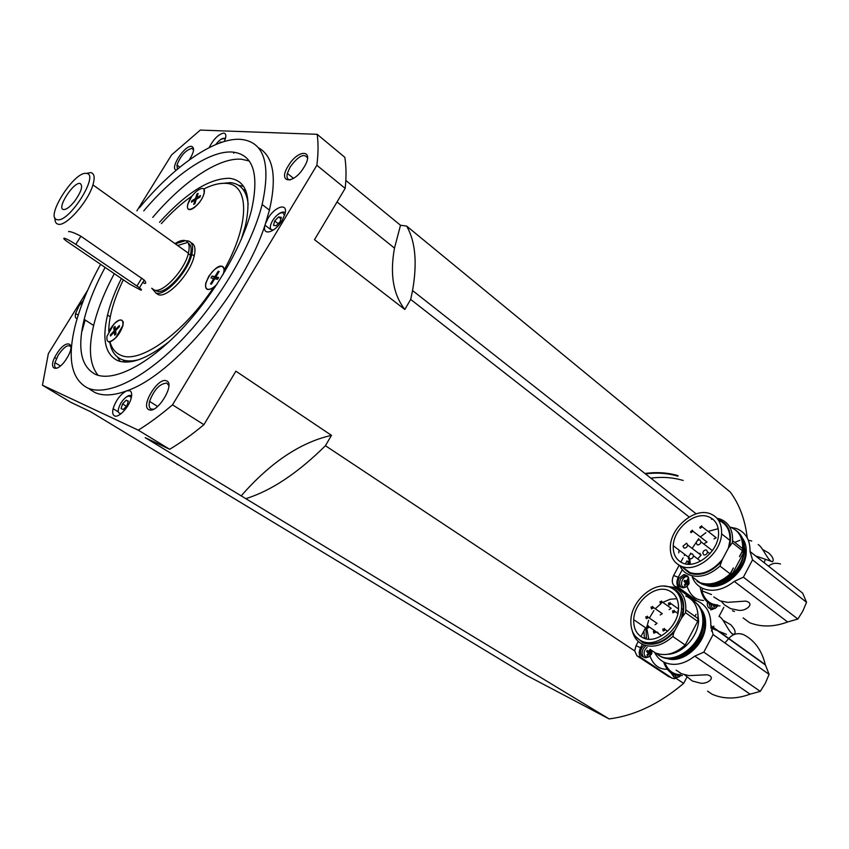 <?xml version="1.0" encoding="UTF-8"?>
<svg xmlns="http://www.w3.org/2000/svg" width="849" height="849" viewBox="0 0 849 849"><rect width="100%" height="100%" fill="white"/><g stroke="black" fill="none" stroke-linecap="round" stroke-linejoin="round"><path stroke-width="1.27" d="M258.319 147.694C273.357 155.993 277.061 176.794 269.43 210.117L265.387 223.871L267.934 218.48C274.938 206.265 288.246 202.433 285.009 213.81L282.101 220.464C274.927 232.913 261.725 236.383 265.005 225.187L265.387 223.871C244.533 290.602 173.1 375.619 126.671 390.869L129.791 390.699C131.648 391.612 132.136 394.01 131.245 397.894C129.292 406.904 118.584 418.334 114.477 415.861C112.694 414.885 112.238 412.508 113.108 408.719C115.92 400.144 120.441 394.201 126.671 390.869C113.724 395.613 103.185 396.186 95.056 392.588L89.654 389.267M82.109 331.025L85.165 319.988M139.416 207.782C173.323 166.797 213.863 137.973 239.991 139.3C263.859 141.199 271.245 162.934 262.15 204.513C251.591 246.168 218.819 301.692 181.421 340.332C143.98 379.036 106.73 396.642 87.489 387.94C71.401 379.174 67.241 358.681 74.999 326.472C79.933 306.924 88.466 286.23 100.585 264.368M143.746 210.902C173.971 175.085 209.48 150.485 232.18 152.035C253.129 154.115 259.561 173.504 251.484 210.181C242.082 247.261 213.088 296.534 179.861 331.099C146.601 365.707 113.225 381.912 95.735 374.494C81.016 366.927 77.153 348.536 84.168 319.341C88.275 303.029 95.247 285.731 105.085 267.424M249.182 160.96L241.296 159.198C218.448 157.447 182.885 181.771 152.746 217.397M191.099 242.793C194.824 244.289 195.854 248.693 194.198 256.016C190.409 273.686 167.518 298.275 158.392 294.699L155.728 292.979M185.878 240.808L187.926 240.883C192.277 241.944 193.572 246.412 191.81 254.307C188 271.988 165.088 296.619 155.983 293.054L152.035 288.49M188.351 243.249C191.163 245 191.853 248.98 190.409 255.178C186.865 271.606 165.597 294.497 157.107 291.218L155.229 290.252M177.653 245.51L186.812 242.697M175.297 243.822L184.445 240.999M151.695 288.257L154.369 290.093C163.019 293.436 184.774 270.003 188.414 253.214C190.112 245.732 188.892 241.487 184.764 240.479C182.153 240.044 178.906 241.095 175.021 243.631M68.589 231.66L68.727 231.448C71.571 231.777 75.635 233.369 80.899 236.234L144.203 280.064C146.092 282.462 146.24 283.587 144.67 283.449L142.728 282.462M54.983 217.991C54.803 221.621 55.854 223.69 58.167 224.21C65.914 226.821 88.147 201.807 92.934 184.88C95.13 177.335 94.356 173.238 90.599 172.591L86.598 173.355M57.223 219.658C44.424 218.257 74.245 170.978 86.29 173.419C100.171 173.525 69.024 223.223 57.223 219.658M304.048 167.168C315.085 149.413 298.264 148.596 288.204 165.99C277.188 183.352 293.584 185.018 304.048 167.168M290.517 179.871C287.44 179.882 286.389 177.738 287.333 173.408L290.156 166.988C298.423 155.876 304.218 152.894 307.529 158.031M189.316 159.909C194.145 151.992 194.856 147.471 191.439 146.336C184.318 145.328 169.238 169.068 176.39 170.065M177.377 169.238L176.963 165.035C180.593 155.802 185.538 150.241 191.789 148.352L193.593 149.817M148.978 409.696C157.277 414.195 175.817 383.472 166.436 380.83C158.073 376.797 140 406.586 148.978 409.696M153.51 409.229L151.164 409.069C149.159 408.04 148.628 405.482 149.562 401.397C154.04 389.606 159.814 383.515 166.871 383.101L168.845 385.658M56.628 354.022C46.536 369.729 57.063 374.451 66.859 358.193C77.036 342.126 66.126 338.104 56.628 354.022M57.116 368.201C54.856 368.222 54.134 366.354 54.941 362.608L58.316 354.956C64.174 346.636 68.387 343.951 70.976 346.923M77.1 318.725C75.391 318.386 74.892 316.635 75.593 313.493L78.851 306.171L83.478 300.27M209.151 147.63C213.47 139.172 218.299 134.333 223.658 133.102C225.622 133.293 226.248 134.959 225.537 138.122L224.306 141.486M233.687 153.223L234.271 152.247M63.579 209.554L63.484 209.533C56.363 208.631 73.29 181.93 79.997 183.437C83.298 185.538 81.472 191.524 74.51 201.415C69.979 206.944 66.339 209.661 63.579 209.554M136.944 286.007L139.438 287.822C141.687 289.636 142.08 290.379 140.616 290.05L129.6 284.075L66.148 240.861C63.717 238.919 63.155 238.049 64.46 238.261C67.029 239.036 70.807 241.084 75.805 244.385L136.944 286.007L141.836 278.058M644.922 473.498C656.606 471.864 667.664 472.585 678.086 475.663M159.516 222.268C186.207 192.84 209.576 178.184 229.612 178.301C246.475 180.614 251.718 196.554 245.329 226.099L241.254 239.503M169.567 341.277C147.662 358.586 130.481 365.07 117.99 360.74C105.318 354.744 101.838 339.515 107.526 315.021C110.338 303.539 114.955 291.366 121.375 278.483M243.557 186.356L238.707 185.305M125.259 362.088L123.381 360.475M248.195 204.397C246.741 191.025 240.787 183.755 230.334 182.609L218.819 183.734M109.818 342.508C111.357 351.295 115.443 357.005 122.086 359.647C126.66 361.377 132.232 361.387 138.79 359.689M214.882 287.365L213.46 287.556C207.315 291.249 204.768 289.753 205.798 283.078L208.748 276.328C216.941 265.472 222.12 263.264 224.285 269.695L224.985 271.298M161.363 223.605C171.477 212.388 181.654 203.219 191.885 196.108L187.671 204.524C186.791 209.416 188.542 210.775 192.914 208.589C198.358 204.8 202.126 199.695 204.216 193.296L203.93 188.913C212.494 184.647 220.018 182.811 226.481 183.405C249.362 184.52 250.052 223.478 224.285 269.695M213.46 287.556C183.702 333.105 140.149 363.945 121.248 355.413C115.613 353.237 111.866 348.727 109.999 341.871L109.882 342.518M108.746 331.566L108.725 331.333C115.549 320.646 120.399 317.537 123.285 322.015L122.988 325.4C120.165 333.583 115.835 339.08 109.999 341.871M115.761 337.679C109.16 343.495 106.242 342.975 107.016 336.13L114.021 324.01C120.622 318.142 123.54 318.651 122.808 325.528L115.761 337.679M110.02 342.54L108.502 341.712M188.107 203.527C191.28 192.245 207.103 182.079 204.025 193.423L203.802 194.198C200.619 205.638 184.7 215.688 187.862 204.397L188.107 203.527M216.962 284.213C213.332 287.981 210.276 289.668 207.793 289.276C205.787 288.649 205.193 286.538 206.01 282.961C209.926 272.837 215.19 267.233 221.822 266.162C223.892 266.724 224.518 268.846 223.69 272.508L223.075 274.503M676.133 670.148L681.524 673.756L688.942 675.624L706.994 674.785C717.246 677.067 706.973 684.856 699.937 683.01L692.402 681.036L684.74 674.923M707.546 691.171L712.12 694.227C723.666 699.279 736.327 699.258 750.07 694.164L760.269 691.373L765.299 683.307L769.098 674.393L765.299 664.618C761.755 650.207 754.464 640.188 743.427 634.564C737.611 632.611 732.751 633.916 728.835 638.48M760.269 691.373L703.81 652.149L694.747 656.128C684.252 664.226 674.223 666.338 664.661 662.475C660.182 660.373 656.839 657.009 654.611 652.372M728.707 638.597L724.887 642.937M691.447 599.638L697.326 601.039C706.58 605.167 711.08 613.339 710.815 625.564L713.107 634.553L703.81 652.149M696.106 614.294L694.896 616.353M722.807 620.11L730.649 624.684C734.82 628.886 736.03 632.176 734.279 634.564C729.302 634.468 724.632 620.067 719.963 616.915M658.071 654.993L661.106 656.733C677.014 665.138 703.121 644.444 703.619 622.593C703.959 613.307 701.051 606.43 694.885 601.962M655.301 652.839L660.289 656.192C676.197 664.587 702.314 643.871 702.823 622.02C703.131 611.556 699.502 604.255 691.956 600.126M648.434 638.48L648.572 639.191M646.471 638.904L645.866 627.995M650.398 649.549L655.386 652.892C665.064 656.638 674.987 654.017 685.175 645.028L672.832 636.506L673.915 632.335C663.631 643.064 653.263 646.535 642.82 642.746L635.349 636.294M632.282 630.892C633.906 637.387 637.472 641.95 642.98 644.561C652.637 648.275 662.591 645.59 672.832 636.506M673.915 632.335L675.231 629.862C664.969 641.886 654.271 645.972 643.149 642.12L639.838 640.157M641.483 640.995C634.076 637.238 630.531 630.404 630.86 620.47C631.359 600.392 654.781 580.461 670.211 587.349C678.107 590.862 681.874 597.898 681.535 608.457C680.898 629.035 656.319 648.763 641.483 640.995M668.545 590.458C675.496 593.568 678.818 599.776 678.521 609.073C677.969 627.231 656.309 644.678 643.16 637.864C636.591 634.553 633.45 628.504 633.736 619.696C634.192 601.92 654.94 584.324 668.545 590.458M640.899 636.612L643.903 630.998L644.433 638.363M674.69 589.981C680.739 594.077 683.562 600.625 683.18 609.635L681.46 618.168L685.504 612.713L685.812 609.858C686.162 598.545 682.108 591.01 673.65 587.264L663.409 586.086M669.521 587.094L672.175 587.911C682.023 592.644 685.567 601.899 682.776 615.695M678.266 611.429L677.576 611.163M669.914 607.396L671.209 608.319L669.108 609.624M661 612.766L662.294 613.668L660.214 614.994M655.778 622.487L657.094 623.389L655.025 624.726M657.02 631.943L658.017 632.632M717.829 604.966C709.966 604.637 704.617 599.914 701.752 590.777L711.526 594.555M701.752 590.777L702.855 588.453M713.765 596.953L720.09 600.88L727.657 602.344L745.581 601.103C755.928 603.395 745.496 611.811 738.269 610.219L730.596 608.648L724.367 604.785L721.279 601.304M743.119 617.902L749.635 622.72C761.341 627.284 774.001 627.04 787.639 621.988L797.869 619.027L802.804 611.121L806.55 602.312L802.666 593.133L750.049 551.542L752.543 559.862L743.395 577.182L734.258 581.406C723.741 589.652 713.585 592.135 703.81 588.856C698.249 586.617 694.376 582.616 692.2 576.853M780.464 563.98C775.827 562.59 771.847 563.322 768.536 566.156M731.095 527.399L735.956 528.396C745.486 531.983 750.187 539.699 750.049 551.542M751.758 541.036L748.319 540.176M739.893 540.261L734.809 542.405M765.405 559.3L764.132 562.675M705.211 584.94L705.593 585.088C721.034 592.008 745.698 572.534 746.218 552.625C746.536 546.788 745.231 541.885 742.302 537.905M711.398 519.206L712.905 519.217M679.762 565.572C681.864 570.114 685.207 573.277 689.791 575.07C699.682 578.201 709.743 575.197 719.963 566.071L722.319 559.523C712.141 571.462 701.359 575.834 689.982 572.64L682.607 567.164M678.776 552.869L679.073 550.11M681.471 566.315C673.692 562.961 669.978 556.371 670.339 546.533C670.922 527.378 694.121 507.744 709.732 513.549C717.999 516.638 721.958 523.398 721.586 533.841C720.875 553.474 696.52 572.969 681.471 566.315M708.098 516.595C715.378 519.344 718.859 525.308 718.541 534.499C717.914 551.829 696.456 569.063 683.127 563.237C676.229 560.276 672.939 554.439 673.246 545.727C673.777 528.768 694.333 511.427 708.098 516.595M762.54 549.399L768.504 552.826C772.717 556.657 774.076 559.65 772.59 561.783C767.984 561.497 763.018 547.318 758.178 544.57M688.826 564.245L689.197 558.398M693.187 577.585L701.03 583.401C710.931 586.563 720.96 583.634 731.127 574.593L731.339 572.12L730.851 572.619M697.093 581.321L701.815 583.985C717.936 591.222 743.788 570.804 744.361 549.95C744.743 541.62 742.206 535.305 736.752 530.996M689.77 564.235L689.759 561.125M689.919 564.235L689.897 561.624M688.03 561.592L687.998 564.224M692.243 576.896L700.085 582.701C709.987 585.863 720.016 582.923 730.182 573.882L719.963 566.071M718.562 520.32C726.489 523.578 730.289 530.275 729.949 540.42L728.41 548.072L732.337 542.766L732.56 540.654C732.91 529.5 728.644 522.262 719.772 518.93L716.991 518.251M721.034 561.953C710.804 572.651 700.351 576.418 689.653 573.255L681.11 566.177M715.028 536.844L716.195 537.767L713.967 538.945M700.298 528.29L702.144 526.773L701.603 525.86L699.767 527.378L700.298 528.29M705.816 541.163L706.994 542.065L704.787 543.264M691.065 532.684L692.901 531.166L692.37 530.254L690.545 531.771L691.065 532.684M703.853 554.949C705.784 555.15 707.026 554.132 707.578 551.903L706.485 550.003C704.553 549.812 703.312 550.821 702.76 553.039L703.853 554.949M697.284 544.856C699.194 545.037 700.425 544.018 700.977 541.821L699.905 539.953C697.984 539.773 696.753 540.792 696.212 542.989L697.284 544.856M689.812 558.812C691.723 559.013 692.954 558.005 693.506 555.777L692.444 553.898C690.524 553.707 689.292 554.726 688.751 556.944L689.812 558.812M698.685 553.389L700.011 553.368L701.062 555.193L698.228 558.281M684.018 548.04C685.918 548.221 687.138 547.212 687.679 545.005L686.629 543.169L682.978 546.204L684.018 548.04M687.594 582.435L685.896 581.65L687.531 581.565L688.486 583.221L686.353 586.882L683.243 587.879L681.333 587.264C679.253 585.269 679.02 582.456 680.654 578.816L685.589 575.219L687.775 576.078L688.157 577.182C684.241 573.998 678.839 584.133 683.01 586.85L686.353 586.882L688.783 584.218M685.621 582.764L687.064 583.433L684.994 585.523L684.347 585.046L685.727 583.263L684.061 581.342L684.591 580.345L686.883 581.087L687.552 579.039L688.199 579.517L687.531 581.565M681.641 587.338C677.937 586.394 677.067 583.337 679.02 578.169L684.018 574.54L685.801 575.123M687.817 584.261L687.138 585.704M710.878 604.446L712.29 608.224L715.463 608.234L717.649 605.984M715.155 605.793L714.242 606.918L713.616 606.462M710.666 608.616C708.013 608.128 706.952 605.984 707.472 602.185M647.108 647.341C643.701 650.737 643.202 653.921 645.611 656.871L648.986 656.808L651.554 653.985M648.212 652.669L649.708 653.412L647.607 655.534L646.938 655.088L648.318 653.306L646.609 651.416L647.15 650.408L648.785 651.427L650.101 649.347M643.775 657.105C640.411 655.895 639.679 652.902 641.6 648.116L644.03 645.272M674.488 674.668L675.878 676.971L679.073 676.897L680.569 675.666M673.989 677.141L670.848 672.716M126.172 400.187L128.358 401.142L126.904 405.811L123.264 409.526L121.089 408.549L122.553 403.891L126.172 400.187L128.252 401.481M126.437 406.289L122.553 403.891M219.244 143.173L220.241 142.101L220.857 142.59M220.241 142.101L222.024 142.197M648.986 653.751L648.212 652.828M646.991 650.705L648.785 651.427M650.164 651.544L650.238 652.403L648.562 651.554L650.164 651.544L650.769 649.793M648.562 651.554L647.171 650.928L646.832 651.565M650.238 652.403L647.341 650.865M647.607 655.534L647.352 654.611M651.183 653.114L650.642 654.123L649.708 653.412M651.862 650.525L651.809 653.443M650.642 654.123L648.986 656.808L645.824 657.763L643.945 657.222C641.791 655.322 641.547 652.531 643.192 648.848L645.399 646.185M682.394 675.517L680.293 675.666C672.238 675.475 666.688 670.901 663.631 661.965M666.561 669.32C658.654 669.108 653.136 664.682 650.026 656.044M686.374 583.741L685.642 582.966M684.336 580.822L686.183 581.395M685.896 581.65L684.283 581.491M688.486 583.221L684.761 580.981M687.319 579.899L688.199 579.517M684.994 585.523L684.719 584.621M687.86 584.123L687.064 583.433M688.581 577.553L689.059 583.645M719.994 605.815L717.628 605.984C708.098 605.411 702.272 599.076 700.138 586.988M703.588 600.455C695.649 600.116 690.163 595.414 687.128 586.341M711.929 550.258L712.704 550.141M718.35 519.524C728.463 523.631 732.241 532.344 729.694 545.652M732.337 542.766L742.451 550.725L742.663 548.613C742.96 537.513 738.672 530.275 729.79 526.911M742.451 550.725L739.49 556.721L741.612 552.72L743.374 551.457L743.586 549.345C743.979 540.972 741.41 534.626 735.913 530.328M731.339 572.12L733.313 567.981L730.182 573.882M739.797 555.734L739.49 556.721M733.472 568.098L732.793 568.957M743.374 551.457L743.989 551.946C742.663 560.605 738.577 568.321 731.742 575.07L731.127 574.593M743.989 551.946L731.742 575.07M728.41 548.072L722.319 559.523M797.869 619.027L743.395 577.182M806.55 602.312L752.543 559.862M718.243 528.704L708.512 531.262M705.922 532.673L700.658 536.674M698.738 538.595L692.604 547.722M690.683 553.081L690.396 554.259M689.823 558.833L690.29 564.214M744.127 552.19L744.233 552.264C741.824 567.907 733.218 578.381 718.403 583.677M743.002 539.593L745.443 552.02C744.891 570.815 722.648 589.853 707.026 585.194M713.033 609.232L710.613 609.89M697.061 600.943L679.094 587.869C676.483 585.375 676.197 581.841 678.234 577.278L682.299 569.69M693.612 599.956L674.499 586.075C671.888 583.581 671.601 580.058 673.639 575.516L679.136 565.232M685.408 563.885L687.032 560.849M688.263 558.536L688.783 557.56M680.802 562.134L683.084 557.889M684.315 555.575L684.899 554.493M685.504 612.713L697.708 621.415L698.005 618.571C698.292 607.322 694.195 599.797 685.727 596.009M697.708 621.415L685.175 645.028M694.524 627.4L688.369 639.01M681.46 618.168L675.231 629.862M769.098 674.393L713.107 634.553M676.886 598.694L670.137 599.277L663.324 602.132M660.83 603.777L655.672 608.436M653.9 610.58L649.655 617.637M648.594 620.279L647.182 625.819M633.736 619.696L646.874 628.674L648.763 639.201M667.876 654.261C682.32 653.889 698.037 636.761 698.61 620.651L697.602 611.429M697.974 614.22L698.345 620.46M703.641 622.19L703.609 624.768C701.582 639.902 693.729 650.376 680.049 656.192M666.529 658.283C681.949 664.618 705.148 645.134 705.604 625.108C705.912 618.518 704.352 613.063 700.903 608.765M701.72 610.484L704.256 616.979L704.808 624.535C704.309 643.224 683.891 662.114 668.428 658.453M680.505 674.647C673.119 674.499 667.876 670.466 664.778 662.549M710.804 627.931L717.575 630.722M718.615 631.157L726.383 634.373M676.908 677.863L674.148 678.744L672.047 678.128L641.451 657.89C638.841 655.577 638.533 652.191 640.528 647.723L642.375 644.274M668.503 676.483L636.962 655.81L634.712 650.907L636.039 645.675L638.278 641.483M645.389 638.65L646.089 637.334M643.913 630.987L645.611 627.814M641.112 655.141L643.171 656.51M216.813 277.591L214.574 277.453L213.895 278.568M218.543 272.433L218.182 271.277L219.127 271.478L215.837 276.901L218.649 277.527L217.546 279.353L214.733 278.716L211.443 284.15L210.51 283.927L211.634 283.821M214.542 279.034L211.008 277.867L212.112 276.063L214.903 276.689L218.182 271.277M214.903 276.689L216.612 277.91M218.204 278.27L215.837 276.901M212.112 276.063L214.574 277.453M210.51 283.927L213.799 278.504M197.52 195.323L196.894 194.103L198.125 193.36L196.756 197.775L200.449 195.588L199.993 197.064L196.299 199.26L194.93 203.696L193.689 204.429L195.068 199.993L191.396 202.168L191.853 200.693L193.317 201.033M195.068 199.993L195.886 200.608M196.427 199.186L195.525 198.507L196.894 194.103M191.853 200.693L195.525 198.507M196.756 197.775L197.658 198.454M116.175 330.059L115.464 329.592L119.306 325.57L119.444 326.642L115.602 330.664L116.005 333.88L114.721 335.228L114.307 332.012L110.476 336.013L110.349 334.941L111.506 334.941M115.899 333.041L114.307 332.012M115.782 332.108L115.273 332.638M110.349 334.941L114.18 330.93L115.761 331.97M115.464 329.582L113.777 327.746L115.05 326.398L115.676 330.579M114.18 330.93L113.777 327.746M278.568 216.951L281.306 217.323L280.138 221.727L276.222 225.738L273.495 225.346L274.673 220.952L278.568 216.951L280.923 218.766M278.239 223.68L274.673 220.952M108.725 331.333C108.916 316.73 113.787 299.559 123.328 279.82M243.016 189.338L245.881 190.887M117.502 357.079L120.197 361.43M650.822 478.136C662.22 476.66 673.002 477.446 683.19 480.481M677.81 476.172C667.643 473.158 656.85 472.405 645.452 473.912M345.83 180.444L400.505 225.261L394.488 248.12C389.755 274.078 393.204 294.529 404.824 309.471L314.501 239.673L345.172 188.361C346.413 176.688 346.296 166.34 344.811 157.309L317.165 134.312C318.439 143.279 318.333 153.605 316.857 165.29L172.506 404.835C160.726 414.885 149.307 423.333 138.249 430.156L42.45 385.213L48.361 353.608L87.702 290.178M317.165 134.312L200.279 130.088L171.583 154.911L136.891 210.849M42.45 385.213L70.902 402.362L90.419 411.627L526.836 675.539L609.104 718.912L145.179 437.649L169.651 449.28C180.741 442.69 192.161 434.486 203.909 424.691L235.884 371.183L331.471 435.357L325.432 445.714L634.712 650.907M114.286 273.675C104.523 291.918 97.646 309.185 93.645 325.475C88.19 348.419 89.686 365.038 98.123 375.332M316.857 165.29L345.172 188.361M54.707 357.535L56.374 358.575M138.249 430.156L169.651 449.28M203.909 424.691L172.506 404.835M400.505 225.261L406.586 226.036L730.331 492.112C739.415 504.433 745.029 519.524 747.184 537.385M689.197 517.02L410.683 299.432L404.824 309.471M676.037 678.319L683.647 683.371L686.735 677.523M711.345 630.956L713.149 627.549M713.266 627.326L713.871 626.169M718.976 616.512L723.836 607.322M331.471 435.357C300.461 442.35 270.353 462.535 241.127 495.922M177.271 464.562L177.133 463.989M325.432 445.714C297.85 472.978 271.489 490.573 246.359 498.49M406.586 226.036C415.426 241.275 417.421 262.787 412.55 290.56L410.683 299.432M609.104 718.912C634.617 715.696 659.471 703.842 683.647 683.371M80.899 236.234L75.805 244.385M284.585 215.243L282.632 212.653C279.353 212.791 275.989 215.455 272.54 220.644C269.26 226.97 269.579 230.068 273.505 229.952M694.747 656.128L750.07 694.164M672.45 611.057L672.949 612.851L674.605 612.012L674.042 610.293M668.45 603.246L668.948 605.029L670.593 604.18L670.041 602.482M659.97 601.739L660.458 603.512L662.093 602.673L661.551 600.986M651.045 607.152L651.533 608.924L653.146 608.086L652.605 606.398M645.813 616.915L646.291 618.688L647.904 617.87L647.352 616.162M646.705 626.498L647.193 628.292L648.816 627.475L648.254 625.745M653.39 631.401L653.879 633.205L655.524 632.388L654.94 630.637M662.761 629.194L663.26 631.009L664.916 630.181L664.332 628.43M734.258 581.406L787.639 621.988M709.021 603.374L710.613 608.606L712.428 609.179L715.463 608.234L716.821 605.963M716.471 606.695L716.949 605.963M649.856 655.513L650.843 654.048M672.472 673.745L674.212 677.3L675.995 677.81L679.073 676.897M131.213 398.032L129.982 396.196C127.286 395.719 124.251 398.032 120.845 403.137C117.226 410.141 117.364 413.612 121.258 413.559M225.155 139.395L223.765 138.26C221.398 138.483 218.766 140.573 215.837 144.521M674.499 586.075L679.094 587.869M673.639 575.516L678.234 577.278M765.331 664.852L710.804 625.766M667.537 676.027L672.047 678.128M636.962 655.81L641.451 657.89M636.039 645.675L640.528 647.723M287.333 173.408L293.552 178.364M149.562 401.397L157.649 406.469M113.108 408.719L118.298 411.892M265.005 225.187L270.332 229.241M64.153 209.586L63.484 209.533M139.438 287.822L144.203 280.064M734.279 634.564L731.605 633.46M677.873 613.498L674.806 611.333L672.493 610.919M678.531 609.009L670.795 603.512L668.503 603.098M671.209 608.319L662.294 601.994L660.023 601.601M662.294 613.668L653.348 607.406L651.098 607.014M657.094 623.389L648.116 617.17L645.856 616.788M654.494 630.531L649.018 626.774L646.747 626.382M661.679 635.763L655.725 631.688L653.433 631.285M667.664 631.242L665.117 629.491L662.804 629.067M772.59 561.783L755.599 555.925M716.195 537.767L702.144 526.773M706.994 542.065L692.901 531.166M709.902 553.686L707.578 551.903M712.385 550.598L700.977 541.821M700.563 561.125L693.506 555.777M701.062 555.193L687.679 545.005M688.21 582.955L688.157 577.182L684.018 574.54M131.627 395.825C130.077 394.859 127.987 395.517 125.365 397.799M225.569 137.984L220.698 139.469M650.896 652.881L651.247 650.111M742.663 548.613L732.56 540.654M744.361 549.95L743.586 549.345M673.246 545.727L688.762 557.411M729.949 540.42L721.586 533.841M746.218 552.625L745.443 552.02M732.432 610.707L734.459 611.503M698.005 618.571L685.812 609.858M683.18 609.635L681.535 608.457M698.61 620.651L697.867 620.12M703.619 622.593L702.823 622.02M705.604 625.108L704.808 624.535M765.352 664.958L710.793 625.872M765.299 664.618L710.815 625.564M285.232 212.77C283.513 211.38 281.019 212.006 277.761 214.648M107.526 315.021L110.253 316.815M75.593 313.493L78.182 315.17M54.941 362.608L60.406 365.983M176.963 165.035L179.839 167.2M188.414 253.214L92.934 184.88M190.409 255.178L188.298 253.66M194.198 256.016L191.81 254.307M84.168 319.341L93.645 325.475M269.43 210.117L262.15 204.513M337.042 201.956L394.488 248.12M412.55 290.56L696.18 513.847"/></g></svg>
